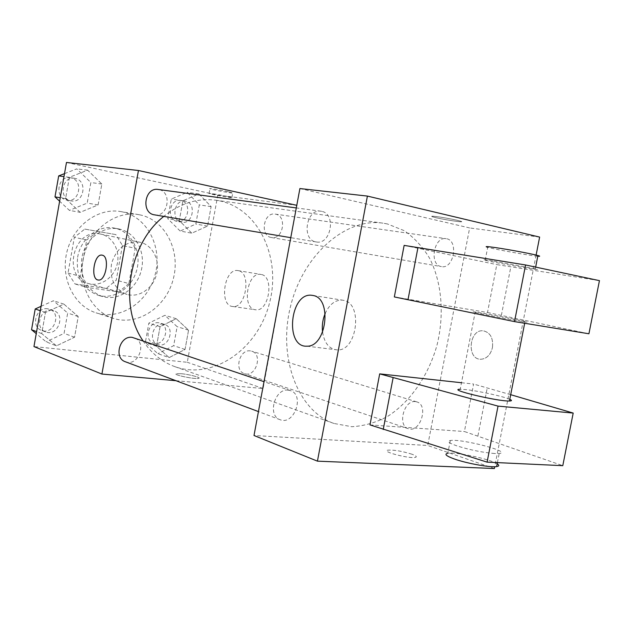 <?xml version="1.0" encoding="UTF-8"?>
<svg xmlns="http://www.w3.org/2000/svg" width="631" height="631" viewBox="0 0 631 631"><rect width="100%" height="100%" fill="white"/><g stroke="black" fill="none" stroke-linecap="round" stroke-linejoin="round"><path stroke-width="0.47" stroke-dasharray="3.15 2.37" d="M139.246 242.091C125.719 241.239 116.506 248.322 111.592 263.356C109.392 278.997 114.558 289.361 127.091 294.44C139.356 297.99 153.278 288.17 156.63 273.988C160.195 259.846 152.379 244.718 139.853 242.209L139.246 242.091M100.092 233.967C73.18 227.783 61.672 277.498 88.585 283.579C100.503 287.026 113.959 277.79 117.145 264.334C120.529 250.925 112.846 236.522 100.684 234.085L100.092 233.967M122.43 245.514L116.207 280.188L106.229 288.414L75.01 283.958L68.03 273.018L74.363 237.295L84.767 229.092L115.867 234.606L122.43 245.514L135.215 248.291L128.874 283.564L116.207 280.188M68.03 273.018L80.208 276.362L86.676 240.009L74.363 237.295M84.767 229.092L115.867 234.606M97.198 231.648L86.676 240.009M80.208 276.362L87.244 287.484L75.01 283.958M128.874 283.564L118.778 291.956L87.244 287.484M135.215 248.291L128.606 237.201M77.645 257.274C80.61 238.463 98.633 224.533 114.558 228.122C131.145 231.261 141.573 250.909 136.959 269.177C132.628 287.515 114.314 300.135 98.152 295.269C82.558 289.132 75.728 276.465 77.645 257.274M81.801 258.308C79.869 277.608 86.723 290.347 102.356 296.515C118.573 301.397 136.959 288.69 141.32 270.242C145.958 251.864 135.507 232.113 118.865 228.958L118.51 228.895C102.601 225.551 84.775 239.535 81.801 258.308M118.778 291.956L106.229 288.414M121.586 211.724L120.781 211.582C98.191 207.449 73.172 225.677 66.87 252.045C60.308 278.35 74.095 306.067 96.038 312.818C120.584 320.793 148.537 301.815 155.289 274.122C162.49 246.54 146.92 216.48 121.586 211.724M139.419 214.769L138.607 214.627C115.725 210.439 90.288 229.156 83.82 256.194C77.092 283.153 91.03 311.501 113.264 318.339C138.126 326.416 166.489 306.911 173.391 278.555C180.758 250.326 165.093 219.604 139.419 214.769M56.451 345.851L41.725 333.594L45.456 312.511L63.857 304.103L78.228 316.557L74.545 337.222L56.451 345.851L41.725 333.594L45.456 312.511L63.857 304.103L78.228 316.557L74.545 337.222L56.451 345.851L46.142 341.836L36.243 333.625M169.14 357.596L156.512 346.285L160.069 326.653L176.223 318.687L188.566 330.163L185.049 349.44L169.14 357.596L156.512 346.285L160.069 326.653L176.223 318.687L188.566 330.163L185.049 349.44L169.14 357.596L157.892 353.683L145.335 342.499L148.837 323.151L164.857 315.326L177.13 326.677L173.667 345.678L157.892 353.683M66.476 162.459L217.821 195.034L187.265 362.281L33.956 346.585M80.145 212.331L65.592 198.623L69.363 177.319L87.63 170.149L101.836 184.031L98.113 204.917L80.145 212.331L65.592 198.623L69.363 177.319L87.63 170.149L101.836 184.031L98.113 204.917L80.145 212.331L69.418 210.383L59.629 201.218M191.785 233.178L179.307 220.613L182.903 200.784L198.931 193.891L211.117 206.613L207.567 226.079L191.785 233.178L179.307 220.613L182.903 200.784L198.931 193.891L211.117 206.613L207.567 226.079L191.785 233.178L180.15 231.056L167.743 218.649L171.285 199.112L187.178 192.337L199.301 204.894L195.807 224.076L180.15 231.056M143 340.803C151.416 353.384 162.057 362.005 174.929 366.674C213.333 380.39 257.511 349.069 269.24 304.008C281.694 259.152 259.467 209.303 219.762 200.903L215.621 200.185C197.471 197.905 180.19 203.308 163.784 216.401M296.783 205.32L263.103 388.522L175.923 380.698M250.326 350.891C239.48 349.006 233.841 370.736 244.434 373.623C255.697 377.953 263.316 354.196 251.651 351.167L250.326 350.891M125.356 361.76C138.355 367.21 147.615 341.75 134.095 337.79M154.532 214.848C168.051 217.727 172.492 191.863 158.846 189.584L158.16 189.474M271.314 237.501C259.625 235.876 263.561 211.811 275.155 214.098C287.294 215.321 283.374 240.111 271.472 237.532L271.314 237.501M263.103 388.522L187.265 362.281M297.146 205.398L217.821 195.034M261.21 274.485L260.761 274.406C246.8 271.653 241.515 309.285 255.8 309.789C269.058 311.943 274.517 276.339 261.21 274.485M181.184 373.702L176.215 373.718C172.405 374.822 196.083 379.649 198.797 378.316C201.439 377.575 189.253 374.396 181.184 373.702L176.223 373.71C172.405 374.814 196.083 379.641 198.797 378.308C201.439 377.567 189.253 374.388 181.184 373.694M228.138 191.674C220.172 189.907 207.567 187.904 209.942 188.779C212.237 189.86 236.16 194.143 232.784 192.865L228.138 191.674M227.27 196.415C219.304 194.671 206.708 192.636 209.09 193.472C211.385 194.49 235.308 198.789 231.924 197.566L227.27 196.415M238.368 270.66L237.919 270.581C224.115 267.844 218.744 306.051 232.871 306.516C245.98 308.654 251.532 272.482 238.368 270.66M102.041 255.145L102.261 255.184C109.944 256.304 106.047 281.379 98.397 280.03L98.207 280.006M387.395 223.95L382.954 223.161C346.182 217.427 303.03 254.411 290.457 306.69C277.506 358.873 298.731 411.593 334.004 423.472L351.759 426.706C364.008 426.059 375.973 422.62 387.655 416.381C410.402 401.821 428.378 375.587 436.928 345.465C444.492 315.066 442.031 283.059 429.758 258.536C422.841 246.997 414.315 237.698 404.163 230.638L387.395 223.95M441.282 266.574C428.922 264.917 433.883 236.175 446.117 238.684C458.926 239.906 453.973 269.398 441.448 266.605L441.282 266.574M288.296 390.139C274.769 388.065 267.102 415.75 280.117 419.71C294.212 425.688 305.041 394.801 290.37 390.581L288.296 390.139M321.7 211.353L320.958 211.219C306.098 208.427 301.255 240.277 316.249 241.941C330.928 245.136 336.528 213.885 321.7 211.353M415.364 401.608C403.887 399.802 397.191 425.775 408.383 428.725C420.214 433.347 429.048 404.999 416.76 401.884L415.364 401.608M299.899 188.543L469.645 227.949L427.715 445.478L254.001 435.508M322.575 332.237C324.476 343.445 329.469 349.345 337.561 349.929C357.351 350.891 363.07 303.18 343.548 300.332L342.176 300.111C335.069 299.946 329.406 304.394 325.202 313.441M412.035 454.249C401.955 451.11 393.847 449.753 387.71 450.179C380.651 451.457 409.622 458.997 415.443 457.357C417.265 456.812 416.129 455.779 412.035 454.249C416.129 455.771 417.265 456.805 415.443 457.349C409.622 458.989 380.651 451.441 387.71 450.163C393.847 449.745 401.955 451.102 412.035 454.241M494.381 468.541L427.715 445.478M492.448 347.555C493.387 338.074 490.334 332.49 483.275 330.81C468.959 328.996 466.348 359.638 480.877 359.26C486.706 358.794 490.563 354.89 492.448 347.555C490.555 354.89 486.698 358.794 480.869 359.26C466.341 359.638 468.951 328.996 483.267 330.81C490.326 332.49 493.387 338.074 492.44 347.547M539.631 237.09L469.645 227.949M536.113 255.074L494.736 466.711M436.234 216.559C432.085 216.07 430.792 216.117 432.353 216.709C437.338 218.61 467.295 223.406 460.851 221.26C458.019 220.195 443.585 217.443 436.234 216.559M436.234 216.575C443.585 217.45 458.019 220.211 460.851 221.268C467.295 223.421 437.33 218.618 432.345 216.717C430.792 216.125 432.085 216.078 436.234 216.575M394.336 296.933L487.503 312.519L496.802 264.61L599.45 280.637M404.14 245.388L496.802 264.61M461.49 382.733L473.621 384.05L464.408 431.517L562.781 465.67M369.979 424.9L464.408 431.517M509.793 399.32C503.585 396.418 477.604 390.739 465.323 389.564L460.228 389.272L475.182 312.029L480.199 312.802C497.82 315.689 536.658 323.514 524.945 321.857L520.583 321.179C502.623 318.261 463.493 310.349 475.182 312.029M510.7 394.69L473.621 384.05M487.503 312.519L588.92 333.775M492.63 260.871C484.119 259.554 481.634 259.349 485.2 260.272C495.698 262.985 548.694 272.056 535.317 268.822L492.63 260.871M485.2 260.272L487.708 247.305C494.854 249.395 529.764 255.626 537.778 256.225M494.72 453.523C482.565 452.506 469.914 449.942 456.773 445.833C448.617 442.962 446.464 441.187 450.305 440.501C461.64 438.537 513.382 452.112 499.2 453.484L494.72 453.523M497.173 463.832C490.042 459.021 455.629 451.686 447.836 453.279L450.305 440.501M477.927 435.855L487.274 387.797M501.369 315.374L510.818 266.866M185.561 201.226L185.112 201.147C173.959 198.994 170.654 220.85 181.917 222.215C192.983 224.62 196.746 203.04 185.561 201.226M179.307 220.613L167.743 218.649M182.903 200.784L171.285 199.112M198.931 193.891L187.178 192.337M211.117 206.613L199.301 204.894M207.567 226.079L195.807 224.076M180.971 200.571L180.521 200.492C169.4 198.347 166.119 220.077 177.343 221.434C188.385 223.831 192.124 202.37 180.971 200.571M163.255 324.137C152.931 322.267 147.851 341.765 157.939 344.55C168.698 348.667 175.647 327.323 164.517 324.405L163.255 324.137M156.512 346.285L145.335 342.499M160.069 326.653L148.837 323.151M176.223 318.687L164.857 315.326M188.566 330.163L177.13 326.677M185.049 349.44L173.667 345.678M158.807 322.772C148.514 320.903 143.466 340.29 153.53 343.067C164.257 347.168 171.167 325.951 160.069 323.04L158.807 322.772M64.504 173.635L76.769 168.856L90.864 182.533L87.212 203.095L69.418 210.383M75.081 178.392L74.442 178.281C61.649 175.986 58.454 199.364 71.327 200.91C84.018 203.584 87.89 180.498 75.081 178.392M65.592 198.623L60.245 197.74M69.363 177.319L63.976 176.609M87.63 170.149L76.769 168.856M101.836 184.031L90.864 182.533M98.113 204.917L87.212 203.095M70.846 177.824L70.207 177.721C57.46 175.426 54.29 198.662 67.115 200.201C79.758 202.866 83.608 179.922 70.846 177.824M41.062 306.327L53.422 300.735L67.675 313.023L64.062 333.381L46.142 341.836M51.75 310.176C40.147 308.094 34.429 328.365 45.621 331.898C57.839 337.001 66.231 314.325 53.54 310.586L51.75 310.176M41.725 333.594L36.598 331.646M45.456 312.511L40.289 310.728M63.857 304.103L53.422 300.735M78.228 316.557L67.675 313.023M74.545 337.222L64.062 333.381M47.68 308.796C36.125 306.721 30.43 326.866 41.591 330.392C53.761 335.471 62.106 312.937 49.463 309.206L47.68 308.796M88.585 283.579L127.091 294.44M100.684 234.085L139.853 242.209M118.865 228.958L114.558 228.122M102.356 296.515L98.152 295.269M138.607 214.627L120.781 211.582M113.264 318.339L96.038 312.818M231.924 197.566L232.784 192.865M209.09 193.472L209.942 188.779M232.871 306.516L255.8 309.789M237.919 270.581L260.761 274.406M382.954 223.161L215.621 200.185M334.004 423.472L174.929 366.674M271.472 237.532L441.448 266.605M275.155 214.098L446.117 238.684M290.37 390.581L264.003 381.676M280.117 419.71L258.442 411.593M320.958 211.219L296.294 207.93M316.249 241.941L290.765 237.674M416.76 401.884L251.651 351.167M408.383 428.725L244.434 373.623M306.942 346.182L337.561 349.929M313.094 295.497L342.176 300.111M524.669 323.269L524.945 321.857M535.656 267.102L535.317 268.822M497.409 462.618L499.2 453.484M185.112 201.147L180.521 200.492M181.917 222.215L177.343 221.434M164.517 324.405L160.069 323.04M157.939 344.55L153.53 343.067M74.442 178.281L70.207 177.721M71.327 200.91L67.115 200.201M53.54 310.586L49.463 309.206M45.621 331.898L41.591 330.392"/><path stroke-width="0.95" d="M175.923 380.698L101.914 374.049L33.956 346.585L66.476 162.459L138.449 170.504L296.783 205.32M101.914 374.049L138.449 170.504M102.254 255.184C109.944 256.304 106.04 281.379 98.389 280.03C90.186 279.872 93.924 253.559 101.922 255.121L102.254 255.184M163.784 216.401C128.787 243.818 118.612 305.877 143 340.803M264.003 381.676L132.187 337.372C119.803 335.25 113.414 358.029 125.356 361.76L258.442 411.593M296.294 207.93L158.16 189.474C144.515 186.981 140.792 213.239 154.532 214.848L290.765 237.674M98.207 280.006C90.186 279.391 94.058 253.559 101.93 255.129L102.041 255.145M494.736 466.711L494.381 468.541L317.432 461.151L254.001 435.508L299.899 188.543L367.408 196.083L539.631 237.09L536.113 255.074M313.11 295.497C332.434 298.305 326.535 347.089 306.942 346.182C284.542 347.713 289.866 292.248 311.746 295.284L313.11 295.497L311.746 295.284M317.432 461.151L367.408 196.083M325.202 313.441C322.693 319.475 321.818 325.746 322.575 332.237M394.336 296.933L404.14 245.388L525.584 264.965L599.45 280.637L588.92 333.775L514.525 321.605L394.336 296.933M379.688 373.867L498.033 406.112L573.2 413.076L562.781 465.67L487.093 462.137L369.979 424.9L379.688 373.867L461.49 382.733M460.228 389.272C446.369 389.185 497.488 401.466 509.462 401C512.009 400.93 512.12 400.37 509.793 399.32M573.2 413.076L510.7 394.69M537.778 256.225C540.286 256.431 540.333 256.202 537.92 255.531C532.13 253.883 508.223 249.419 495.209 247.557C486.667 246.35 484.166 246.264 487.708 247.305M447.836 453.279C443.972 454.075 446.101 455.961 454.225 458.942C466.625 463.414 490.358 467.681 496.636 466.577C499.239 466.175 499.421 465.26 497.173 463.832M383.238 429.482L393.105 377.764M487.093 462.137L498.033 406.112M514.525 321.605L525.584 264.965M407.989 299.788L417.959 247.549M59.629 201.218L54.992 196.872L58.691 175.899L64.504 173.635M60.245 197.74L54.992 196.872M63.976 176.609L58.691 175.899M36.243 333.625L31.55 329.729L35.21 308.977L41.062 306.327M36.598 331.646L31.55 329.729M40.289 310.728L35.21 308.977M509.462 401L524.669 323.269M537.92 255.531L535.656 267.102M496.636 466.577L497.409 462.618"/></g></svg>
